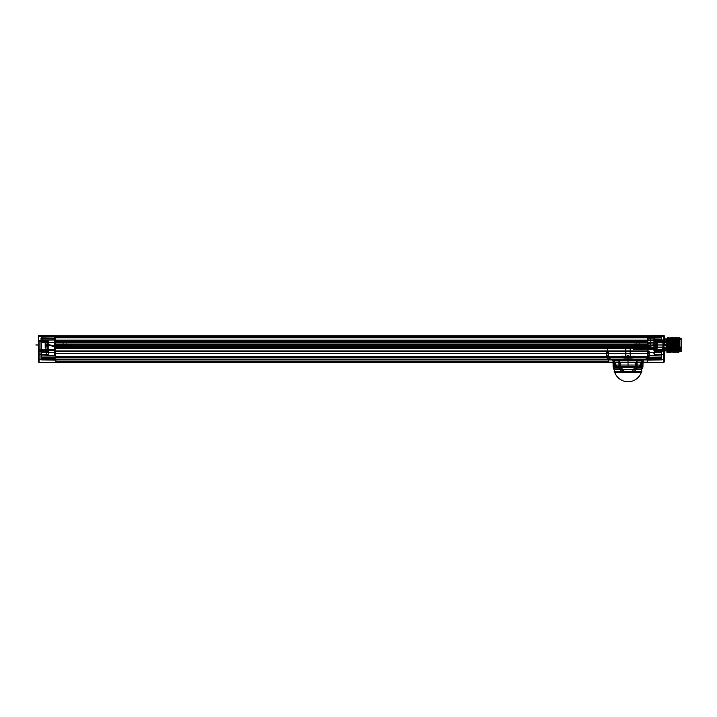 <?xml version="1.0" encoding="UTF-8"?>
<svg xmlns="http://www.w3.org/2000/svg" width="717" height="717" viewBox="0 0 717 717"><rect width="100%" height="100%" fill="white"/><g stroke="black" fill="none" stroke-linecap="round" stroke-linejoin="round"><path stroke-width="0.54" stroke-dasharray="3.58 2.69" d=""/><path stroke-width="1.08" d="M55.29 337.59L647.46 337.59L647.46 341.409L55.29 341.409L55.29 342.493L647.46 342.493L647.46 344.823L647.46 344.017L55.29 344.017L55.29 337.214L647.46 337.214L55.29 337.214L55.29 337.859C55.29 339.526 55.29 339.526 55.29 337.859L55.29 337.214L595.702 337.214L55.29 337.214L55.29 337.859L647.46 337.859L647.46 342.09L647.46 341.14L647.46 342.09L55.29 342.09L55.29 340.082L55.29 341.409L647.46 341.409L647.46 340.082L55.29 340.082L647.46 340.082L647.46 341.731L55.29 341.731M647.46 347.252L647.46 346.445L647.46 347.252L55.29 347.252L55.29 346.445L55.29 347.36L647.46 347.252L55.29 347.252L647.46 347.36L647.46 350.945L607.613 350.945L607.613 348.354L647.46 348.354L647.46 350.945L607.613 350.945L607.613 348.354L601.518 348.354L647.46 348.354L601.518 348.354L647.46 348.354L647.46 347.252M647.46 353.535L647.46 356.779L647.46 350.945L647.46 353.535L55.29 353.535L55.29 350.945L647.46 350.945L55.29 350.945L647.46 350.945L55.29 350.945L647.46 350.945L55.29 350.945L55.29 356.779L55.29 351.59L647.46 351.59L55.29 351.59L647.46 351.59L55.29 351.59L55.29 350.945L55.29 353.535L647.46 353.535M647.46 359.109L647.46 357.425L55.29 357.425L647.46 357.425L55.29 357.425L647.46 357.425L647.46 362.157L647.46 359.109L55.29 359.109L55.29 362.157L55.29 356.779L647.46 356.779L55.29 356.779L55.29 359.109L647.46 359.109L55.29 359.109L647.46 359.109L55.29 359.109L647.46 359.109L55.29 359.109L647.46 359.109L647.46 359.934L55.29 359.934L647.46 359.934L647.46 359.109M647.46 359.567L647.46 345.298L647.46 362.408L55.29 362.408L647.46 362.408L55.29 362.157L647.46 362.408L647.46 336.407L647.46 362.479L647.46 359.567L55.29 359.567L55.29 345.298L55.29 359.567L663.664 359.567L663.664 350.317L654.594 350.156L663.664 350.317L663.664 359.567L647.46 359.567M55.29 337.859L595.702 337.859L595.702 337.214L595.702 337.859C595.621 339.526 595.621 339.526 595.702 337.859L55.29 337.859L55.29 340.127L647.46 340.127M55.29 336.407L55.29 342.547L55.29 336.407L647.46 336.407L647.46 335.269L647.46 342.547L647.46 335.269L647.46 336.407L55.29 336.407L55.29 335.269L647.46 335.269L55.29 335.269L55.29 342.547L647.46 342.547L647.46 345.298L647.46 342.547L55.29 342.547L55.29 345.298L647.46 345.298L55.29 345.298L55.29 335.269L55.29 336.407L39.085 336.506L55.29 336.407M55.29 348.354L601.518 348.354C593.801 348.354 593.801 348.354 601.518 348.354L55.29 348.354L55.29 347.36L55.29 348.354M647.46 341.731L55.29 342.09L55.29 338.46L55.2 340.853L54.653 338.065L41.667 338.227L41.667 338.998L41.667 337.85L54.653 338.065L54.653 338.917L41.667 338.998L54.653 338.917L54.653 340.028L41.667 340.145L54.653 340.028L54.653 342.475L41.667 342.341L41.667 338.998L41.667 350.568L41.667 342.341L54.653 342.475L54.653 340.028L55.29 340.127M647.46 341.14L55.29 341.14C55.29 338.567 55.29 338.567 55.29 341.14L647.46 341.14C647.46 338.567 647.46 338.567 647.46 341.14M647.46 344.823L55.29 344.823L55.29 346.445L55.29 344.823L647.46 344.823L647.46 346.445L55.29 346.445L647.46 346.445L647.46 344.823M647.55 342.493L648.096 337.617L661.71 337.859L654.576 337.734L661.71 337.859L661.71 339.939L654.576 339.84L661.71 339.939L661.71 337.859L648.096 337.617L647.46 336.882L647.46 340.36L648.105 340.709L647.55 340.7L647.55 342.789L648.105 342.78L647.46 344.017L55.29 344.017L55.29 342.493L647.46 342.493L647.46 341.409L647.46 349.036L647.46 342.986L648.096 342.475L647.55 342.233L653.94 342.197L653.94 342.977L654.576 340.736L653.94 342.179L650.955 342.206L650.955 342.995L653.94 342.977L653.94 349.071L653.94 342.977L648.096 343.013L648.096 342.475M55.29 362.408L55.29 359.567L55.29 362.408M607.613 350.945C592.215 350.945 592.215 350.945 607.613 350.945M55.29 359.934L55.29 359.109L55.29 359.934L55.29 359.109L55.29 359.934L647.46 359.934L55.29 359.934M637.7 359.934L643.66 359.934L642.602 360.884L642.468 367.068L642.602 360.884L643.66 359.934L637.7 359.934A0.968 0.574 90 0 0 637.126 360.884L637.072 367.068L637.126 360.884L636.418 360.884L642.602 360.884L637.126 360.884A0.968 0.574 -90 0 1 637.7 359.934M619.309 359.934L636.732 359.934L619.309 359.934L619.685 367.785L623.79 369.649L618.968 367.068L618.923 360.884L618.968 367.068L619.685 367.785L619.622 360.884L618.923 360.884L636.418 360.884L636.364 367.785L637.072 367.068L636.364 367.785L636.732 359.934L636.418 360.884L619.622 360.884L619.309 359.934M610.651 359.934L647.46 359.934L608.59 359.934L610.651 359.934L610.033 358.966L607.935 358.966L606.77 355.3L606.77 352.468L608.33 352.468L606.77 352.468L606.77 351.187L608.33 351.187L606.645 351.312L606.645 352.468L608.33 353.382L608.33 351.509L608.33 355.309L608.455 351.312L606.77 351.509L608.455 351.509L608.455 355.336L608.455 351.312L608.455 355.309A4.66 4.66 0 0 0 608.455 355.336L608.33 355.309A4.795 4.795 0 0 0 608.33 355.336L610.033 358.966L608.33 355.3L606.645 355.336L606.77 351.187L606.645 355.309L606.645 353.777L608.33 353.777L606.645 353.777L606.645 355.309L606.77 352.181L608.33 353.382L608.33 355.309L606.645 355.336A6.48 6.48 0 0 1 606.645 355.309L607.935 358.966L610.113 358.867L608.455 355.309L610.651 359.934M644.036 359.934L643.032 360.884L644.036 359.934L643.068 359.934L642.656 360.884L642.557 367.068L641.679 369.318L642.557 367.068L643.068 359.934L641.679 359.934L641.581 369.649L642.674 368.153L641.581 369.649L641.679 359.934L641.679 368.35L642.665 359.934L641.348 369.649L642.002 368.52L641.348 369.649L641.679 359.934L644.036 359.934M643.032 360.884L642.934 367.068L643.032 360.884M613.582 367.068L613.447 360.884L614.039 368.52L613.582 367.068L618.968 367.068L613.582 367.068L613.815 360.884L613.385 359.934L612.39 359.934L613.385 359.934L613.815 360.884L614.182 367.991L613.582 367.068M613.017 360.884L613.116 367.068L613.017 360.884L612.004 359.934L613.394 360.884L612.972 359.934L612.004 359.934L612.972 359.934L613.394 360.884L613.492 367.068L613.017 360.884M642.19 368.153L642.468 367.068L642.002 368.52L641.858 367.991L635.827 368.153L632.251 369.649L636.364 367.785L642.19 368.153M614.559 369.649L614.039 368.52L614.559 369.649L632.251 369.649L614.559 369.649M613.376 368.153L614.111 369.649L613.492 367.068L614.46 369.649L613.376 368.153M641.625 369.649L614.415 369.649L641.625 369.649L641.885 371.854M614.155 371.854L641.885 371.854L614.155 371.854L614.415 369.649M641.625 371.594L614.415 371.594L641.625 371.594M624.059 371.854L631.991 371.854L622.06 371.487L619.112 368.968L622.06 371.487L631.991 371.218L635.71 367.884L635.737 362.775L635.71 367.884L631.991 371.218L633.989 371.487L636.929 368.968L633.989 371.487L624.059 371.218L620.339 367.884L624.059 371.854M633.765 371.854L631.991 371.854L633.765 371.854C646.134 371.854 646.134 371.854 633.765 371.854L633.989 371.487C646.833 371.487 646.833 371.487 633.989 371.487L633.765 371.854M608.59 359.934L608.625 362.139L618.717 362.166L608.625 362.139L608.581 359.647L606.645 355.309L608.59 359.934L607.828 359.047L608.59 359.934L55.935 359.934L608.59 359.934L608.59 361.879L55.935 361.879L608.59 361.879L608.59 359.934M620.313 362.775L620.339 367.884L620.313 362.775L618.959 362.775L618.977 367.884L618.959 362.775L620.313 362.775L618.717 362.166L620.313 362.775M637.063 367.884L637.09 362.775L637.063 367.884A2.59 1.353 -90 0 1 636.929 368.968C647.576 368.968 647.576 368.968 636.929 368.968L635.71 367.884L637.063 367.884C647.872 367.884 647.872 367.884 637.063 367.884L635.71 367.884L636.929 368.968A2.59 1.353 -90 0 0 637.063 367.884M647.46 359.934L647.424 362.139L637.682 362.139L635.737 362.775L637.682 362.139L647.424 362.139L647.46 359.934L649.405 355.309L649.405 352.325L647.765 353.284L649.27 352.181L647.765 353.284L647.72 355.309L647.72 352.468L649.27 352.468L647.72 352.468L647.72 351.187L649.27 351.187L647.72 351.187L649.27 351.187L647.72 351.187L647.72 353.382L649.405 352.468L649.405 351.312L647.72 351.509L649.27 351.509L649.27 352.181L649.405 351.312L649.405 355.309L649.405 353.777L647.72 353.777L649.405 353.777L649.405 355.309A6.48 6.48 0 0 1 649.405 355.336L649.27 352.468L649.405 355.309L647.72 355.336L647.72 351.187L647.585 355.336L649.405 355.336L648.213 359.047L649.27 355.3L648.105 358.966L646.017 358.966L647.72 355.3A4.795 4.795 0 0 1 647.72 355.336L647.585 355.309A4.66 4.66 0 0 1 647.585 355.336L646.017 358.966L648.105 358.966L647.46 359.934M645.936 358.867L647.585 355.309L645.936 358.867M645.775 359.136L645.399 359.934L645.775 359.136M645.399 359.934L645.694 359.056L645.399 359.934M610.785 359.934L610.346 359.056L610.785 359.934M642.674 368.153L642.934 367.068L642.674 368.153M614.37 368.35L614.37 359.934L613.385 359.934L614.37 359.934L614.37 369.318L614.37 359.934L612.972 359.934L614.37 359.934L614.37 368.35M613.447 360.884L612.39 359.934L613.447 360.884L618.923 360.884L613.447 360.884M618.35 359.934L612.39 359.934L618.35 359.934A0.968 0.574 -90 0 1 618.923 360.884A0.968 0.574 90 0 0 618.35 359.934M642.468 367.068L637.072 367.068L642.468 367.068M613.851 368.153L620.214 368.153L613.851 368.153M641.482 369.649L632.251 369.649L641.482 369.649M622.284 371.854C609.907 371.854 609.907 371.854 622.284 371.854L622.06 371.487C609.217 371.487 609.217 371.487 622.06 371.487L622.284 371.854M631.991 371.854L631.991 371.218L631.991 371.854M619.121 368.968L619.112 368.968A2.59 1.353 90 0 1 618.977 367.884C608.177 367.884 608.177 367.884 618.977 367.884L620.339 367.884L619.112 368.968L620.339 367.884L618.977 367.884A2.59 1.353 90 0 0 619.112 368.968M618.959 362.775C608.061 362.775 608.061 362.775 618.959 362.775L618.717 362.166L618.959 362.775M637.09 362.775C647.98 362.775 647.98 362.775 637.09 362.775L637.323 362.166L637.09 362.775M618.359 362.139C607.398 362.139 607.398 362.139 618.359 362.139M637.682 362.139C648.652 362.139 648.652 362.139 637.682 362.139M622.141 355.99L622.141 356.869L622.141 355.99M622.284 356.734L623.853 356.734L623.853 357.971L627.223 357.971L627.169 356.734L622.266 356.761M628.155 356.734L627.895 357.649L628.424 356.734L628.54 357.971L628.54 356.734L628.818 357.971L632.188 357.971L628.02 357.971L628.02 365.034C636.257 365.034 636.257 365.034 628.02 365.034C619.793 365.034 619.793 365.034 628.02 365.034L641.437 365.034L639.761 365.034L639.761 366.324L639.761 365.034L616.279 365.034L616.279 366.324L614.872 366.324L615.93 366.324L614.872 366.324L614.872 365.034L615.778 365.034L614.872 365.034L614.872 366.324L616.279 366.324L616.279 365.034L614.612 365.034L614.415 367.624L614.612 365.034L614.155 365.07L614.612 366.324L614.612 365.034L614.612 366.324L614.612 365.034L628.02 365.034L628.02 357.971L628.603 357.971L628.728 355.569L628.603 357.971C635.629 357.971 635.629 357.971 628.603 357.971L627.438 357.971L627.312 355.569L627.438 357.971L627.312 355.569L627.438 357.971L628.02 357.971L623.853 357.971M630.557 356.734L630.557 349.609L630.557 356.734M625.905 356.734L625.905 349.609M623.853 356.734L633.658 356.43L632.188 356.734L632.188 357.971M633.9 355.99L633.9 356.869L633.9 355.99M627.832 357.971L627.223 357.971M642.28 365.105L641.437 365.034L641.437 366.324L641.437 365.034L641.437 366.324L640.29 366.324L641.437 366.324L641.625 365.052L641.625 367.624L641.168 366.324L640.12 366.324L641.177 366.324L641.177 365.034L640.272 365.034L641.177 365.034L641.177 366.324L639.761 366.324L641.168 366.324L641.625 367.624L641.625 365.052L642.28 365.105L642.28 367.624L642.28 365.105M641.043 363.734L640.29 363.734L641.885 364.577L641.043 363.734M640.272 365.679L640.12 366.324L640.272 365.679M641.885 365.07L641.885 364.577L641.885 365.07M640.29 363.734L640.29 366.324L640.29 363.734M628.02 367.624L614.747 367.839L614.872 366.324L614.415 367.624L628.02 367.624L615.123 367.624L615.123 366.324L615.016 367.624L641.303 367.839L628.02 367.624L628.02 366.324L640.917 366.324L640.917 367.624L640.917 366.324L641.437 366.324L628.02 366.324L628.02 365.034M613.77 365.105L613.77 367.624L613.77 365.105L614.415 365.052L613.77 365.105M614.998 363.734L614.155 364.577L615.751 363.734L614.998 363.734M615.778 365.679L615.93 366.324L615.778 365.679M614.612 366.324L628.02 366.324L614.612 366.324M615.751 363.734L615.751 366.324L615.751 363.734M614.155 365.07L614.155 364.577L614.155 365.07M614.612 367.624L614.792 372.526L641.258 372.526L614.792 372.526A14.107 14.107 0 0 0 641.258 372.526L641.437 367.624M627.169 357.649L627.5 356.734L627.223 357.649M632.188 356.734L628.657 356.734L628.657 357.649M628.872 356.734L628.872 357.649L628.217 357.649M630.144 349.609L630.144 356.734L630.144 349.609M625.493 349.609L625.493 356.734M627.895 356.734L627.169 356.734M627.438 357.971C620.42 357.971 620.42 357.971 627.438 357.971M628.217 357.971L628.818 357.971M628.728 355.569C637.037 355.569 637.037 355.569 628.728 355.569C635.594 355.569 635.594 355.569 628.728 355.569M642.28 367.624L641.625 367.624L642.28 367.624M639.761 366.324L628.02 366.324L639.761 366.324M613.77 367.624L614.415 367.624L613.77 367.624M627.312 355.569C619.004 355.569 619.004 355.569 627.312 355.569C620.447 355.569 620.447 355.569 627.312 355.569M621.997 355.99A0.502 0.502 0 0 1 622.248 356.43L622.248 356.43A0.502 0.502 0 0 1 621.997 356.869M55.935 359.934L55.935 361.879L55.935 359.934M647.46 344.205L647.46 345.63C647.46 349.08 647.46 349.08 647.46 345.63C647.46 354.574 647.46 336.694 647.46 345.63L647.46 345.164M648.096 337.617A0.645 0.645 0 0 1 647.46 336.972L647.55 342.233M647.46 352.764L647.46 349.036L647.46 355.112L648.096 349.036L653.94 349.071L653.94 350.514L653.94 349.071L648.096 349.036L648.096 348.247L653.94 348.292L648.096 348.247L648.096 352.764L661.71 352.764L661.71 349.358L661.71 355.999L661.71 352.764L648.096 352.764L648.096 355.757L661.71 355.999L661.71 358.59L661.71 355.999L648.096 355.757L661.71 355.999L648.096 355.757L648.096 352.764L647.46 352.764M647.46 358.59L647.46 360.768L648.096 357.299L661.71 357.299L648.096 357.299L648.096 358.59L661.71 358.59L661.71 359.889L661.71 358.59L648.096 358.59L648.096 360.122L661.71 359.889L648.096 360.122L648.096 358.59L647.46 358.59M654.594 345.298L654.594 350.156L655.23 349.52L655.23 345.298L655.23 349.52L663.664 349.663L655.23 349.52L654.594 350.156L654.594 345.298L647.46 345.298L655.23 345.298L655.23 341.552L655.23 345.298L654.594 345.298L654.594 340.647L663.664 340.494L654.594 340.647L655.23 341.552L654.594 340.647L654.594 342.592L647.46 342.547L654.594 342.592A0.645 0.457 0 0 1 655.23 343.049A0.645 0.457 180 0 0 654.594 342.592L654.594 345.298M664.301 340.951L663.996 344.985L666.245 344.985C666.245 357.048 666.245 357.048 666.245 344.985C666.245 332.921 666.245 332.921 666.245 344.985L663.996 344.985L664.301 340.951A0.645 0.645 0 0 1 663.664 341.597L655.23 341.749L663.664 341.597L663.664 349.663L663.664 341.597L655.23 341.749L663.664 341.597A0.645 0.645 0 0 0 663.664 340.494L663.664 336.506L647.46 336.407L663.664 336.506L663.664 341.597A0.645 0.645 0 0 0 664.301 340.951A0.645 0.645 0 0 1 663.664 341.597L663.664 340.494A0.645 0.457 0 0 1 664.301 340.951M664.301 359.567L664.301 350.317L664.301 359.567L663.664 359.567L663.664 362.336L647.46 362.479L663.664 362.336L663.664 359.567L664.301 359.567L664.301 361.691A0.645 0.645 0 0 1 663.664 362.336A0.645 0.645 0 0 0 664.301 361.691L664.301 359.567M664.301 355.032L664.301 350.496L664.301 355.032L664.301 350.496L664.301 355.032L663.646 354.368L654.487 354.207C654.487 351.07 654.487 351.07 654.487 354.207L663.646 354.368L664.301 355.032M664.301 347.315L664.301 350.317L664.301 347.315C664.301 356.654 664.301 356.654 664.301 347.315M667.258 344.985L666.9 344.985C666.9 354.852 666.9 354.852 666.9 344.985C666.9 335.117 666.9 335.117 666.9 344.985C666.9 333.746 666.9 333.746 666.9 344.985C666.9 356.224 666.9 356.224 666.9 344.985L667.903 344.985C667.688 334.956 667.473 334.956 667.258 344.985L666.935 352.764L668.154 352.764L668.477 344.985C668.692 334.956 668.907 334.956 669.122 344.985C669.346 355.005 669.561 355.005 669.777 344.985C669.992 334.956 670.207 334.956 670.422 344.985C670.637 355.032 670.852 355.032 671.067 344.985C671.282 334.956 671.497 334.956 671.721 344.985C671.937 355.005 672.152 355.005 672.367 344.985L672.474 341.095C672.654 335.135 672.833 336.434 673.012 344.985C673.227 355.032 673.442 355.032 673.666 344.985C673.881 334.956 674.097 334.956 674.312 344.985C674.527 355.005 674.742 355.005 674.957 344.985C675.172 334.956 675.387 334.956 675.602 344.985C675.817 355.032 676.041 355.032 676.256 344.985C676.436 336.434 676.615 335.135 676.794 341.095L676.185 341.624L675.575 341.095C675.387 335.135 675.208 336.434 675.029 344.985C674.814 355.032 674.598 355.032 674.383 344.985C674.168 334.956 673.953 334.956 673.738 344.985C673.523 355.005 673.308 355.005 673.093 344.985C672.869 334.956 672.654 334.956 672.438 344.985C672.223 355.032 672.008 355.032 671.793 344.985C671.614 336.434 671.435 335.135 671.255 341.095L671.148 344.985C670.933 355.005 670.718 355.005 670.494 344.985C670.278 334.956 670.063 334.956 669.848 344.985C669.633 355.032 669.418 355.032 669.203 344.985C668.988 334.956 668.773 334.956 668.558 344.985C668.334 355.005 668.119 355.005 667.903 344.985M676.794 341.095L676.902 344.985C677.117 355.005 677.332 355.005 677.547 344.985C677.762 334.956 677.986 334.956 678.201 344.985L678.273 344.985C678.434 352.603 678.596 354.449 678.757 350.523L679.205 337.34L678.721 349.439C678.542 354.736 678.372 353.248 678.201 344.985M676.902 344.985L676.973 344.985C676.758 334.956 676.543 334.956 676.328 344.985C676.113 355.005 675.898 355.005 675.683 344.985L675.575 341.095M677.547 344.985L677.628 344.985C677.404 355.032 677.189 355.032 676.973 344.985M679.644 341.364L679.85 339.204L679.644 341.364C679.366 353.176 679.08 355.148 678.802 342.368C678.506 329.354 678.21 350.21 677.915 351.697C677.637 351.33 677.35 330.429 677.063 341.059L676.624 351.697L676.185 341.624L671.865 341.624L671.255 341.095M679.85 344.985L653.94 344.985C653.94 336.963 653.94 336.963 653.94 344.985C653.94 353.006 653.94 353.006 653.94 344.985L669.49 344.985C669.49 337.133 669.49 337.133 669.49 344.985C669.49 352.836 669.49 352.836 669.49 344.985L679.205 344.985C679.205 352.943 679.205 352.943 679.205 344.985C679.205 337.026 679.205 337.026 679.205 344.985L679.85 344.985L679.85 339.204L679.85 344.985C679.85 353.884 679.85 353.884 679.85 344.985M679.85 342.054L679.537 351.805L679.205 337.34L679.85 342.054C679.85 354.664 679.85 354.664 679.85 342.054M653.94 342.681L653.94 341.606L653.94 342.681A0.645 0.645 180 0 1 654.576 342.036L661.71 341.91L654.576 342.036L654.576 340.736L661.71 340.611L661.71 341.91L661.71 341.202L654.576 341.319L654.576 342.036L661.71 341.91L661.71 339.15L661.71 340.611L654.576 340.736L654.576 342.036L654.576 341.319L661.71 341.202L661.71 341.91L654.576 342.036A0.645 0.645 0 0 0 653.94 342.681A0.645 0.645 0 0 1 654.576 342.036A0.645 0.645 180 0 0 653.94 342.681M653.94 340.243L653.94 337.725L653.94 341.606L654.576 337.734L653.94 337.725L654.576 337.734L654.576 341.319L653.94 341.606L654.576 341.319L654.576 339.84L653.94 340.243M661.71 349.896L653.94 349.762L661.71 349.896L661.71 349.358L661.71 349.896C661.71 354.413 661.71 354.413 661.71 349.896M653.94 349.224L653.94 350.514L653.94 349.224L661.71 349.358L653.94 349.224M653.94 350.514L661.71 350.658L653.94 350.514M648.105 337.617L650.803 337.671M654.711 345.63L647.971 345.63C647.971 352.845 647.971 338.415 647.971 345.63C647.971 338.415 647.971 352.845 647.971 345.63L654.711 345.63C654.711 352.656 654.711 338.612 654.711 345.63L647.971 345.63L654.711 345.63C654.711 338.612 654.711 352.656 654.711 345.63L655.23 345.63C655.23 354.377 655.23 336.891 655.23 345.63C655.23 354.377 655.23 336.891 655.23 345.63L654.711 345.63M664.301 336.058L664.301 343.542L664.301 336.058A0.645 0.645 0 0 0 663.664 335.404L647.46 335.269L663.664 335.404L663.664 336.506L663.664 335.404A0.645 0.645 0 0 1 664.301 336.058M655.23 349.52L663.664 349.663L655.23 349.52L655.23 341.749L655.23 349.52M647.46 343.407L648.096 343.013L648.096 348.247L647.46 347.853L648.096 348.247L648.096 345.917L647.46 345.872A0.645 0.618 180 0 1 648.105 345.253L648.096 345.917L650.955 345.935L650.695 338.827L648.105 338.827L648.105 340.709M650.704 337.546L650.955 345.935M650.955 337.671L650.955 338.962L661.71 339.15L647.46 338.917M650.695 338.962L650.695 342.206M647.46 338.827L648.105 338.827L648.105 337.537A0.645 0.645 0 0 1 647.46 336.882A0.645 0.645 0 0 0 648.105 337.537L650.695 337.537M648.105 342.78L648.105 344.017L650.695 344.017M647.55 341.749C647.55 338.514 647.55 344.976 647.55 341.749C647.55 344.976 647.55 338.514 647.55 341.749L645.497 341.749C645.497 338.567 645.497 344.922 645.497 341.749L647.55 341.749M644.87 341.749L645.497 341.749C645.497 338.567 645.497 344.922 645.497 341.749L644.87 341.749M648.096 340.978L647.55 340.96M647.46 344.017L648.105 344.017L648.105 345.253L650.695 345.262M678.273 344.985C678.058 334.956 677.843 334.956 677.628 344.985M668.907 339.804L668.907 350.165L668.907 339.804L668.558 344.985M672.474 341.095L669.705 341.624L668.62 348.345L666.935 352.764M668.154 352.764L667.545 351.706M664.301 350.496L663.646 351.151C663.646 354.637 663.646 354.637 663.646 351.151C663.646 354.637 663.646 354.637 663.646 351.151L654.487 351.312L663.646 351.151L664.301 350.496M653.617 352.764L654.487 354.207C654.487 351.07 654.487 351.07 654.487 354.207L653.617 352.764L654.487 351.312L653.617 352.764M647.46 357.299L647.46 355.112L647.46 357.299L648.096 357.299L648.096 355.757L648.096 357.299L647.46 357.299M663.664 350.317L663.664 349.663A0.645 0.645 0 0 1 664.301 350.317A0.645 0.645 0 0 0 663.664 349.663A0.645 0.645 0 0 1 664.301 350.317L663.664 350.317L664.301 350.317A0.645 0.645 0 0 0 663.664 349.663L663.664 350.317M653.94 349.762C653.94 354.27 653.94 354.27 653.94 349.762M661.71 339.939L661.71 341.202L661.71 339.939M647.46 349.036L648.096 349.036L647.46 349.036M647.46 342.986L647.46 340.432M647.46 340.36L647.46 343.138M647.55 342.789L647.55 340.7M647.46 345.63L645.515 345.63L645.712 347.458L645.892 345.63L648.616 345.63L648.706 346.938L649.002 345.63L648.24 345.63L647.944 346.938L647.845 345.63L647.057 345.63L648.24 345.63L647.944 346.938L652.111 345.63L650.185 345.63L654.325 344.689L654.702 344.043L653.94 344.043L653.295 345.63L656.745 345.63C656.745 334.212 656.745 357.057 656.745 345.63C656.745 334.212 656.745 357.057 656.745 345.63L655.105 345.63L655.23 342.278L655.105 348.247L655.105 342.278L655.105 349.009L655.105 345.63L655.177 348.39L655.23 345.63L657.57 345.63C657.57 336.945 657.57 354.323 657.57 345.63L654.442 345.63L654.702 344.043L653.94 344.043L654.325 344.689L654.702 344.043L654.442 345.63L655.105 345.63L655.105 347.028L655.177 342.278L655.23 345.737L652.515 345.63L653.68 345.63L653.94 344.043L654.325 344.689L649.01 345.63L651.323 345.486L648.329 346.401L648.706 346.938L648.625 345.63L648.706 346.938L648.329 346.401L645.327 346.714L645.712 347.458L645.9 345.63L645.13 345.63L644.95 347.458L644.735 345.63L645.506 345.63L645.712 347.458L645.327 346.714L648.329 346.401L647.944 346.938L647.46 345.63M664.301 336.963A0.645 0.457 0 0 0 663.664 336.506A0.645 0.457 180 0 1 664.301 336.963M650.695 343.156L650.695 345.37M650.695 337.68L650.695 338.827M647.46 355.112A0.645 0.645 0 0 0 648.096 355.757A0.645 0.645 0 0 1 647.46 355.112A0.645 0.645 0 0 0 648.096 355.757A0.645 0.645 0 0 1 647.46 355.112M647.46 360.768A0.645 0.645 0 0 1 648.096 360.122A0.645 0.645 0 0 0 647.46 360.768M664.301 350.819L654.585 350.819L654.585 354.7L654.585 350.819L654.585 354.7L654.585 350.819L664.301 350.819L664.301 354.7L664.301 350.819M664.301 354.7L654.585 354.7L664.301 354.7M654.585 351.142C654.585 354.646 654.585 354.646 654.585 351.142C654.585 354.646 654.585 354.646 654.585 351.142M662.947 339.419L662.947 350.55L662.947 339.419L663.852 338.899L663.852 351.079L663.852 338.899L667.222 338.899L667.222 351.079L667.222 338.899M662.947 339.607L662.947 350.362L662.947 339.607L666.443 339.607L666.443 350.362L666.443 339.607M662.947 350.362L666.443 350.362M666.443 340.835C666.443 342.807 666.443 342.807 666.443 340.835L662.947 340.835C662.947 342.807 662.947 342.807 662.947 340.835M666.443 347.315C666.443 349.278 666.443 349.278 666.443 347.315L662.947 347.315C662.947 349.278 662.947 349.278 662.947 347.315M666.443 344.079C666.443 346.042 666.443 346.042 666.443 344.079C666.443 346.042 666.443 346.042 666.443 344.079L662.947 344.079C662.947 346.042 662.947 346.042 662.947 344.079C662.947 346.042 662.947 346.042 662.947 344.079L666.443 344.079M666.443 342.654L662.947 342.654M662.947 341.095C662.947 342.502 662.947 342.502 662.947 341.095L666.568 341.095C666.568 342.502 666.568 342.502 666.568 341.095M662.947 344.339C662.947 345.737 662.947 345.737 662.947 344.339C662.947 345.737 662.947 345.737 662.947 344.339L666.568 344.339C666.568 345.737 666.568 345.737 666.568 344.339C666.568 345.737 666.568 345.737 666.568 344.339L662.947 344.339M662.947 347.575C662.947 348.982 662.947 348.982 662.947 347.575L666.568 347.575C666.568 348.982 666.568 348.982 666.568 347.575M666.443 349.134L662.947 349.134M666.443 345.89L662.947 345.89L666.443 345.89M662.947 342.394L666.568 342.394M662.947 345.63L666.568 345.63L662.947 345.63M662.947 348.874L666.568 348.874M667.222 351.079L662.947 350.55M667.222 339.804L667.222 350.165M668.907 350.165L668.477 344.985L668.477 350.165M668.907 338.899L668.907 351.079L668.907 338.899L676.812 338.899L676.812 351.079L676.812 338.899A6.292 6.292 0 0 1 679.008 338.899L679.008 351.079L679.008 338.899L679.85 338.899L679.85 351.079L679.85 338.899M679.85 351.079L679.008 351.079A6.292 6.292 0 0 1 676.812 351.079L668.907 351.079M679.85 338.281L679.85 351.688L679.85 338.281L681.15 338.281L681.15 351.688L681.15 338.281M681.15 351.688L679.85 351.688M681.15 339.607L681.15 350.362L681.15 339.607L669.75 339.607L669.75 350.362L681.15 350.362M669.75 348.874C669.75 347.467 669.75 347.467 669.75 348.874L678.13 348.874A0.493 0.493 0 0 0 678.623 348.381M669.75 345.63C669.75 344.232 669.75 344.232 669.75 345.63C669.75 344.232 669.75 344.232 669.75 345.63L678.13 345.63L669.75 345.63M669.75 342.394C669.75 340.987 669.75 340.987 669.75 342.394L678.13 342.394C678.13 340.987 678.13 340.987 678.13 342.394A0.493 0.493 0 0 0 678.623 341.901L678.623 341.901M669.75 339.607L669.75 349.296L680.505 349.296L680.505 347.136L680.505 349.296M669.75 347.575L678.13 347.575C678.13 348.982 678.13 348.982 678.13 347.575A0.493 0.493 0 0 1 678.623 348.068L678.623 348.068M669.75 341.095L678.13 341.095A0.493 0.493 0 0 1 678.623 341.588M678.623 344.832L678.623 344.832A0.493 0.493 0 0 0 678.13 344.339C678.13 345.737 678.13 345.737 678.13 344.339C678.13 345.737 678.13 345.737 678.13 344.339L669.75 344.339L678.13 344.339A0.493 0.493 0 0 1 678.623 344.832M669.75 348.202L680.505 348.202M669.75 348.238L680.505 348.238M669.75 347.136L680.505 347.136M668.477 344.985L667.67 344.985L668.477 344.985L668.477 339.804M667.67 350.165L667.67 339.804M669.75 349.296L669.75 350.362M678.623 345.137A0.493 0.493 0 0 1 678.13 345.63A0.493 0.493 0 0 0 678.623 345.137M666.568 341.274C666.568 342.296 666.568 342.296 666.568 341.274L662.454 341.274M666.568 342.215L662.454 342.215C662.454 341.193 662.454 341.193 662.454 342.215M662.454 340.674C662.454 342.995 662.454 342.995 662.454 340.674L633.658 340.674C633.658 342.995 633.658 342.995 633.658 340.674M662.454 342.816L633.658 342.816M633.658 341.274C633.658 342.296 633.658 342.296 633.658 341.274L625.43 341.274M625.43 342.215C625.43 341.193 625.43 341.193 625.43 342.215L633.658 342.215M666.568 347.754C666.568 348.776 666.568 348.776 666.568 347.754L662.454 347.754M666.568 348.695L662.454 348.695C662.454 347.673 662.454 347.673 662.454 348.695M662.454 347.153C662.454 349.475 662.454 349.475 662.454 347.153L633.658 347.153C633.658 349.475 633.658 349.475 633.658 347.153M662.454 349.296L633.658 349.296M633.658 347.754C633.658 348.776 633.658 348.776 633.658 347.754L625.43 347.754M625.43 348.695C625.43 347.673 625.43 347.673 625.43 348.695L633.658 348.695M630.61 346.544L630.61 346.275C630.718 343.999 630.817 343.784 630.915 345.63C631.041 347.87 631.148 347.342 631.265 344.043L631.91 345.63L631.265 343.954L630.61 346.813L633.344 344.769L639.716 344.931C639.833 343.273 639.949 343.506 640.057 345.63L639.295 345.63L639.716 344.931C639.833 343.273 639.949 343.506 640.057 345.63L639.295 345.63C639.179 343.506 639.071 343.273 638.955 344.931L638.91 345.63L637.745 345.63L639.681 345.63L639.716 344.931L645.327 346.714L644.95 347.458L644.735 345.63L643.965 345.63L645.13 345.63L644.95 347.458L645.327 346.714L642.719 346.553L642.405 345.63C642.504 347.655 642.611 347.96 642.719 346.553L642.782 345.63L643.561 345.63L642.02 345.63L641.957 346.553C641.84 347.96 641.733 347.655 641.625 345.63L642.396 345.63C642.504 347.655 642.611 347.96 642.719 346.553L641.957 346.553C641.84 347.96 641.733 347.655 641.625 345.63L640.46 345.63L642.02 345.63L641.957 346.553L642.333 346.177L638.955 344.931L638.91 345.63L636.965 345.63L639.295 345.63C639.179 343.506 639.071 343.273 638.955 344.931L636.337 344.581L636.723 343.855L636.965 345.63L636.185 345.63L635.961 343.855L635.405 345.63L636.562 345.63L636.723 343.855L637.35 345.63L636.185 345.63L635.961 343.855L636.337 344.581L636.723 343.855L636.579 345.63L634.635 345.63L635.8 345.63L635.961 343.855L636.337 344.581L633.344 344.769L633.729 344.169L634.231 345.63L633.075 345.63L633.729 344.169L633.855 345.63L633.075 345.63L632.959 344.169L632.295 345.63L633.452 345.63L633.729 344.169L633.344 344.769L632.959 344.169L632.69 345.63L631.91 345.63L633.075 345.63L632.959 344.169L633.344 344.769L630.61 346.275C630.718 343.999 630.817 343.784 630.915 345.63C631.041 347.87 631.148 347.342 631.265 344.043L630.61 346.544M643.947 345.63L642.791 345.63L643.947 345.63M634.617 345.63L633.837 345.63L634.617 345.63M655.141 347.127L655.23 349.009L655.141 347.127M655.141 347.44L655.105 349.009L655.141 347.44M655.141 347.028L655.23 348.39L655.141 347.028M631.901 345.63L631.265 343.954L631.91 345.63M655.23 342.941L655.105 344.205L655.23 342.941M657.57 346.768L656.584 346.92L657.57 346.768L656.584 346.92L656.584 346.347L656.584 346.92L657.57 346.768L656.584 346.92L656.584 346.347L657.57 346.347L656.584 346.92L657.57 346.92L656.584 346.643L657.57 346.347L656.584 346.06L656.584 345.2L656.584 346.06L657.57 346.06L657.57 346.92L656.584 346.92L657.57 346.768M657.57 345.352L656.584 345.352L657.57 345.2L657.57 344.626L656.584 345.917L656.584 345.2L657.57 345.2L656.584 344.348L656.584 344.922L657.57 344.922L657.57 345.917L656.584 346.06L657.57 346.06L657.57 345.352L656.584 345.352L657.57 345.352L657.57 345.917L656.584 345.917L657.57 345.917L657.57 345.352M657.57 344.348L656.584 344.348L657.57 344.492L656.584 344.348L657.57 344.492L656.584 344.922L657.57 344.922L657.57 344.348L656.584 344.348L657.57 344.348M656.584 346.347L657.57 346.06L656.584 346.347M656.584 345.2L657.57 344.922L656.584 345.2M656.584 344.492L657.57 344.492L656.584 344.492M655.141 344.698L655.105 342.968L655.141 344.698M657.57 345.63C657.57 336.945 657.57 354.323 657.57 345.63L656.745 345.63L657.57 345.63M657.57 346.643L656.584 346.643L657.57 346.643M55.29 355.112L55.29 350.47L55.29 355.112A0.645 0.645 0 0 1 54.653 355.757L55.29 355.112A0.645 0.645 0 0 1 54.653 355.757L41.667 355.982L41.03 356.636L41.03 358.59L41.03 356.636A0.645 0.645 0 0 1 41.667 355.982L41.667 350.568L41.667 355.99L54.653 355.757L41.667 355.99L54.653 355.757L54.653 352.764L41.667 352.764L54.653 352.764L54.653 350.47L41.667 350.568L54.653 350.47L54.653 349.52L41.667 349.627L54.653 349.52L54.653 355.757A0.645 0.645 180 0 0 55.29 355.112M55.29 358.59L55.29 360.768L55.29 358.59L41.667 358.59L41.667 357.281L41.667 359.898L41.667 358.59L54.653 358.59L54.653 357.057L41.667 357.281L54.653 357.057L54.653 360.122L41.667 359.898L54.653 360.122L54.653 358.59L55.29 358.59M55.29 349.036L55.29 342.86L55.29 349.036A0.645 0.475 0 0 1 54.653 349.52L54.653 342.475L54.653 349.52A0.645 0.475 180 0 0 55.29 349.036M55.29 337.608L55.29 338.46L55.29 337.608A0.645 0.457 0 0 1 54.653 338.065L41.667 337.85L54.653 338.065A0.645 0.457 180 0 0 55.29 337.608M55.29 345.63C55.29 355.005 55.29 336.264 55.29 345.63C55.29 355.005 55.29 336.264 55.29 345.63L54.644 345.63C54.644 338.424 54.644 352.845 54.644 345.63C54.644 338.424 54.644 352.845 54.644 345.63L48.164 345.63C48.164 338.612 48.164 352.656 48.164 345.63L54.644 345.63L48.164 345.63C48.164 338.612 48.164 352.656 48.164 345.63L57.235 345.63L57.028 347.458L56.858 345.63L54.133 345.63L54.035 346.938L53.748 345.63L54.51 345.63L54.797 346.938L54.895 345.63L55.684 345.63L54.51 345.63L54.797 346.938L50.638 345.63L52.565 345.63L48.424 344.689L48.039 344.043L48.81 344.043L49.455 345.63L47.51 345.63C47.51 354.816 47.51 336.452 47.51 345.63C47.51 354.816 47.51 336.452 47.51 345.63L46.005 345.63C46.005 334.212 46.005 357.057 46.005 345.63C46.005 334.212 46.005 357.057 46.005 345.63L47.645 345.63L47.645 342.905L47.645 349.009L47.645 345.63L47.564 348.39L47.51 345.63L45.18 345.63C45.18 336.945 45.18 354.323 45.18 345.63L48.299 345.63L48.039 344.043L48.81 344.043L48.424 344.689L48.039 344.043L48.299 345.63L47.645 345.63L47.645 347.028L47.564 342.278L47.51 345.737L50.235 345.63L49.07 345.63L48.81 344.043L48.424 344.689L53.73 345.63L51.418 345.486L54.42 346.401L54.035 346.938L54.125 345.63L54.035 346.938L54.42 346.401L57.414 346.714L57.028 347.458L56.84 345.63L57.62 345.63L57.799 347.458L58.005 345.63L58.785 345.63L57.243 345.63L57.028 347.458L57.414 346.714L54.42 346.401L54.797 346.938L55.29 345.63M55.29 345.298L55.29 359.567L55.29 342.547L55.29 345.298L48.156 345.298L48.156 350.093L48.156 345.298L55.29 345.298M41.03 352.764L41.03 350.102L41.03 352.764L41.667 352.764L41.03 352.764L41.03 356.636L41.03 352.764M41.03 340.028L41.03 341.955L41.03 340.028L41.667 340.145L41.03 340.028M55.29 342.233L55.29 340.494L55.29 342.233M55.2 341.749C55.2 338.514 55.2 344.985 55.2 341.749C55.2 338.514 55.2 344.985 55.2 341.749L57.243 341.749C57.243 338.567 57.243 344.922 57.243 341.749L55.2 341.749L57.243 341.749C57.243 338.567 57.243 344.922 57.243 341.749L55.2 341.749M57.88 341.749L57.243 341.749L57.88 341.749M47.51 341.615L47.51 343.049L48.156 340.718L39.085 340.557L48.156 340.718L48.156 342.592L55.29 342.547L48.156 342.592L48.156 340.718L47.51 341.615M47.51 349.457L47.51 345.298L47.51 349.457L39.077 349.6L47.51 349.457L39.077 349.6L39.077 341.659L47.51 341.812L39.077 341.659L39.077 349.6L47.51 349.457L48.156 350.093L39.085 350.255L48.156 350.093L47.51 349.457L47.51 341.812L39.077 341.659L47.51 341.812L47.51 349.457M38.44 359.567L38.44 350.255L38.44 361.691L38.44 359.567L55.29 359.567L55.29 362.479L55.29 359.567L39.085 359.567L39.085 350.255L39.085 362.336L55.29 362.479L39.085 362.336L39.085 359.567L38.44 359.567M38.44 341.014L38.44 336.963L38.44 341.014A0.645 0.645 0 0 0 39.077 341.659L39.085 340.557A0.645 0.457 0 0 0 38.44 341.014L38.44 347.198L38.44 341.014A0.645 0.645 0 0 0 39.077 341.659L39.085 340.557A0.645 0.457 0 0 0 39.077 341.659A0.645 0.645 0 0 1 38.44 341.014M38.44 355.032L38.44 350.496L38.44 355.032L38.44 350.496L38.44 355.032L39.103 354.368L48.263 354.207C48.263 351.07 48.263 351.07 48.263 354.207L39.103 354.368L38.44 355.032M38.44 336.058L38.44 343.658L38.44 336.058A0.645 0.645 0 0 1 39.085 335.404L55.29 335.269L39.085 335.404L39.085 336.506L39.085 335.404A0.645 0.645 0 0 0 38.44 336.058M38.664 344.985L36.495 344.985L38.664 344.985M36.495 344.985C36.495 357.048 36.495 357.048 36.495 344.985C36.495 332.921 36.495 332.921 36.495 344.985L35.85 344.985C35.85 333.746 35.85 333.746 35.85 344.985C35.85 356.224 35.85 356.224 35.85 344.985L36.495 344.985M38.44 350.496L39.103 351.151C39.103 354.637 39.103 354.637 39.103 351.151C39.103 354.637 39.103 354.637 39.103 351.151L48.263 351.312L39.103 351.151L38.44 350.496M49.132 352.764L48.263 354.207C48.263 351.07 48.263 351.07 48.263 354.207L49.132 352.764L48.263 351.312L49.132 352.764M41.03 350.102L41.03 341.955L41.03 350.102A0.645 0.475 0 0 1 41.667 349.627A0.645 0.475 180 0 0 41.03 350.102M41.03 338.684L41.03 338.684A0.645 0.457 180 0 1 41.667 338.227A0.645 0.457 0 0 0 41.03 338.684M41.03 358.59L41.03 359.253L41.03 358.59L41.667 358.59L41.03 358.59M41.03 350.568L41.667 350.568L41.03 350.568M55.29 350.47L54.653 350.47L55.29 350.47M55.29 342.86L54.653 342.475L55.29 342.86M55.2 341.668L55.2 340.853L55.2 341.668M41.03 341.955L41.667 342.341L41.03 341.955M55.29 338.46A0.645 0.457 0 0 1 54.653 338.917A0.645 0.457 180 0 0 55.29 338.46M55.29 336.972A0.645 0.645 0 0 1 54.653 337.617A0.645 0.645 0 0 0 55.29 336.972M41.03 339.455A0.645 0.457 180 0 1 41.667 338.998A0.645 0.457 0 0 0 41.03 339.455M41.03 338.496A0.645 0.645 0 0 1 41.667 337.85A0.645 0.645 0 0 0 41.03 338.496M55.29 352.764L54.653 352.764L55.29 352.764M55.29 357.057L54.653 357.057L55.29 357.057M55.29 360.768A0.645 0.645 0 0 0 54.653 360.122A0.645 0.645 0 0 1 55.29 360.768M41.03 357.281L41.667 357.281L41.03 357.281M41.03 359.253A0.645 0.645 0 0 0 41.667 359.898A0.645 0.645 0 0 1 41.03 359.253M41.03 356.636A0.645 0.645 180 0 1 41.667 355.99A0.645 0.645 0 0 0 41.03 356.636M47.51 345.298L47.51 343.049L47.51 345.298L48.156 345.298L48.156 342.592L48.156 345.298L47.51 345.298M38.44 350.255L38.44 347.198L38.44 350.255A0.645 0.645 0 0 1 39.077 349.6A0.645 0.645 0 0 0 38.44 350.255A0.645 0.645 0 0 1 39.077 349.6L39.085 350.255L38.44 350.255A0.645 0.645 0 0 1 39.077 349.6L39.085 350.255L38.44 350.255M38.44 347.198C38.44 356.681 38.44 356.681 38.44 347.198M47.51 343.049A0.645 0.457 0 0 1 48.156 342.592A0.645 0.457 180 0 0 47.51 343.049M38.44 336.963A0.645 0.457 0 0 1 39.085 336.506A0.645 0.457 180 0 0 38.44 336.963M38.44 361.691A0.645 0.645 0 0 0 39.085 362.336A0.645 0.645 0 0 1 38.44 361.691M38.44 350.819L38.44 354.7L38.44 350.819L46.22 350.819L46.22 354.7L46.22 350.819L46.22 354.7L46.22 350.819L38.44 350.819L38.44 354.7L38.44 350.819M38.44 354.7L46.22 354.7L38.44 354.7M46.22 351.142C46.22 354.646 46.22 354.646 46.22 351.142C46.22 354.646 46.22 354.646 46.22 351.142M72.13 346.544L72.13 346.275C72.032 343.999 71.924 343.784 71.825 345.63C71.709 347.87 71.592 347.342 71.485 344.043L70.84 345.63L71.485 343.954L72.13 346.813L69.397 344.769L63.024 344.931C62.917 343.273 62.8 343.506 62.684 345.63L63.454 345.63L63.024 344.931C62.917 343.273 62.8 343.506 62.684 345.63L63.454 345.63C63.562 343.506 63.679 343.273 63.786 344.931L63.84 345.63L65.005 345.63L63.06 345.63L63.024 344.931L57.414 346.714L57.799 347.458L58.005 345.63L59.565 345.63L57.62 345.63L57.799 347.458L57.414 346.714L60.031 346.553L60.345 345.63C60.246 347.655 60.138 347.96 60.031 346.553L59.968 345.63L60.73 345.63L60.793 346.553C60.9 347.96 61.008 347.655 61.115 345.63L60.353 345.63C60.246 347.655 60.138 347.96 60.031 346.553L60.793 346.553C60.9 347.96 61.008 347.655 61.115 345.63L60.793 346.553L60.407 346.177L63.786 344.931L63.84 345.63L65.785 345.63L63.454 345.63C63.562 343.506 63.679 343.273 63.786 344.931L66.403 344.581L66.027 343.855L65.785 345.63L66.564 345.63L66.789 343.855L67.335 345.63L66.188 345.63L66.027 343.855L65.39 345.63L66.564 345.63L66.789 343.855L66.403 344.581L66.027 343.855L66.17 345.63L68.115 345.63L66.95 345.63L66.789 343.855L66.403 344.581L69.397 344.769L69.02 344.169L68.518 345.63L69.666 345.63L69.02 344.169L68.895 345.63L69.666 345.63L69.782 344.169L70.445 345.63L69.298 345.63L69.02 344.169L69.397 344.769L69.782 344.169L70.06 345.63L70.84 345.63L69.666 345.63L69.782 344.169L69.397 344.769L72.13 346.275C72.032 343.999 71.924 343.784 71.825 345.63C71.709 347.87 71.592 347.342 71.485 344.043L72.13 346.544M68.124 345.63L68.904 345.63L68.124 345.63M47.609 347.127L47.51 349.009L47.609 347.127M47.609 347.44L47.645 349.009L47.609 347.44M47.609 347.028L47.51 348.39L47.609 347.028M70.849 345.63L71.485 343.954L70.84 345.63M45.18 346.768L46.166 346.92L45.18 346.768L46.166 346.92L46.166 346.347L46.166 346.92L45.18 346.768L46.166 346.92L46.166 346.347L45.18 346.347L46.166 346.92L45.18 346.92L46.166 346.643L45.18 346.347L46.166 346.06L46.166 345.2L46.166 346.06L45.18 346.06L45.18 346.92L46.166 346.92L45.18 346.768M45.18 345.352L46.166 345.352L45.18 345.2L45.18 344.626L46.166 345.917L46.166 345.2L45.18 345.2L46.166 344.348L46.166 344.922L45.18 344.922L45.18 345.917L46.166 346.06L45.18 346.06L45.18 345.352L46.166 345.352L45.18 345.352L45.18 345.917L46.166 345.917L45.18 345.917L45.18 345.352M45.18 344.348L46.166 344.348L45.18 344.492L46.166 344.348L45.18 344.492L46.166 344.922L45.18 344.922L45.18 344.348L46.166 344.348L45.18 344.348M46.166 346.347L45.18 346.06L46.166 346.347M46.166 345.2L45.18 344.922L46.166 345.2M46.166 344.492L45.18 344.492L46.166 344.492M45.18 345.63C45.18 336.945 45.18 354.323 45.18 345.63L46.005 345.63L45.18 345.63M45.18 346.643L46.166 346.643L45.18 346.643"/></g></svg>
